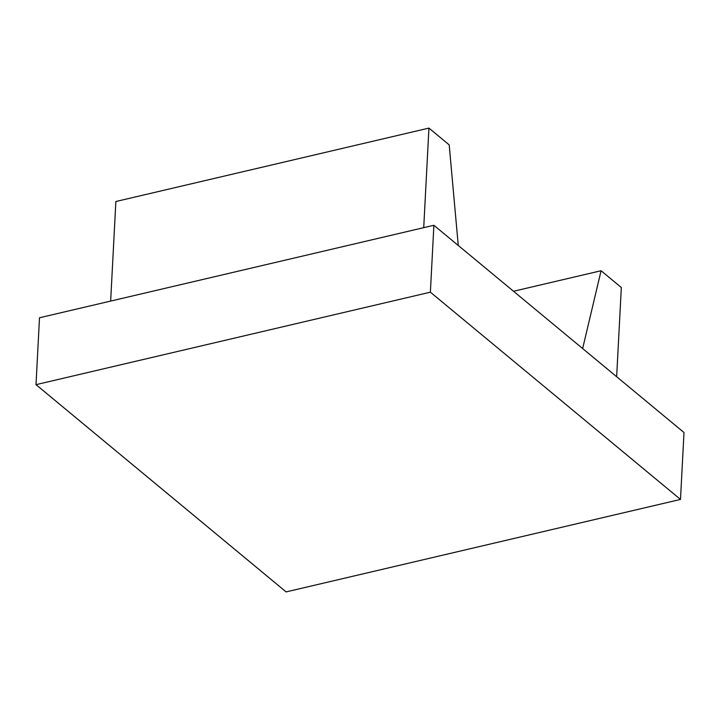 <?xml version="1.0" encoding="UTF-8"?>
<svg xmlns="http://www.w3.org/2000/svg" width="720" height="720" viewBox="0 0 720 720"><rect width="100%" height="100%" fill="white"/><g stroke="black" fill="none" stroke-linecap="round" stroke-linejoin="round"><path stroke-width="1.08" d="M423.72 227.664L428.931 128.097L449.19 144.873L458.262 245.475M428.931 128.097L115.866 201.51L110.655 301.077M616.653 376.722L621.333 287.514L601.074 270.738L582.651 348.552M601.074 270.738L513.522 291.267M36 384.66L39.51 317.763L433.89 225.279L684 432.531L680.49 499.428L286.11 591.903L36 384.66L430.38 292.176L680.49 499.428M433.89 225.279L430.38 292.176"/></g></svg>
